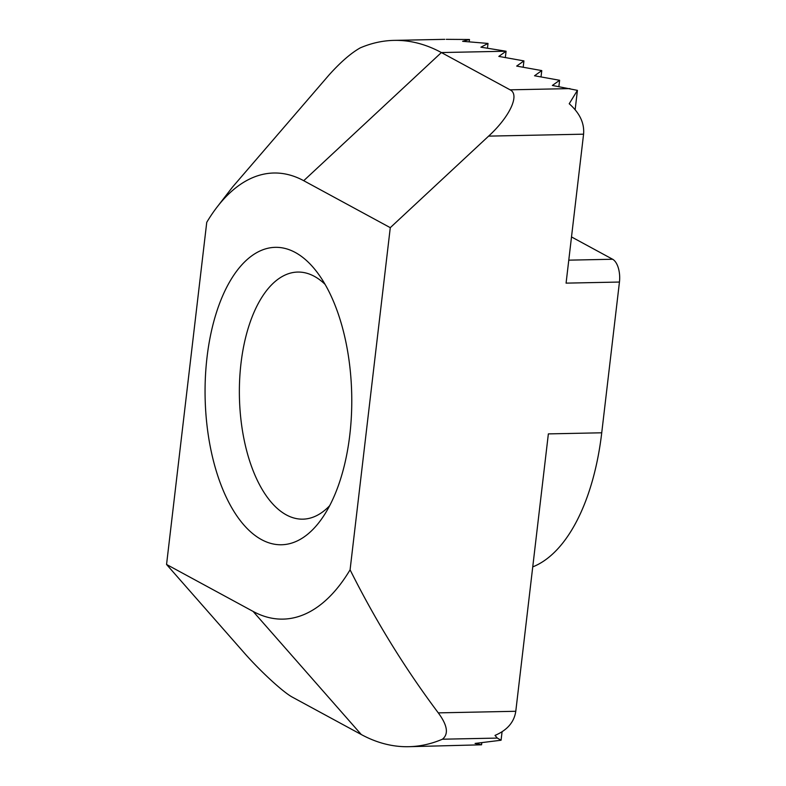 <?xml version="1.0" encoding="UTF-8"?>
<svg xmlns="http://www.w3.org/2000/svg" width="786" height="786" viewBox="0 0 786 786"><rect width="100%" height="100%" fill="white"/><g stroke="black" fill="none" stroke-linecap="round" stroke-linejoin="round"><path stroke-width="1.18" d="M601.732 432.791L548.363 433.892L515.783 711.281C514.182 722.138 507.255 730.174 495.003 735.401L497.312 738.083L442.42 739.213A353.228 174.109 -91.2 0 1 408.582 746.7A353.228 174.109 -91.2 0 1 361.275 734.527L292.559 697.251C283.363 692.466 260.127 671.087 243.807 652.4L166.553 564.466L206.747 222.32A223.096 109.961 88.8 0 1 217.152 206.964L232.518 187.068L329.069 74.935C340.593 62.123 350.988 53.094 360.243 47.877A353.228 174.109 88.8 0 1 394.081 40.381A353.228 174.109 88.8 0 1 441.388 52.554L510.104 89.83C520.086 94.595 509.839 116.672 488.617 136.125L390.278 227.665L303.72 180.701L441.388 52.554L506.076 51.228L498.825 56.405L523.928 60.905L516.677 66.083L541.77 70.593L534.529 75.77L559.622 80.28L552.371 85.448L577.425 90.361L569.211 103.752C579.744 113.066 584.538 123.206 583.576 134.18L566.077 283.137L619.447 282.046L601.732 432.791A185.909 91.638 88.8 0 1 532.741 566.883M217.152 206.964A223.096 109.961 88.8 0 1 303.72 180.701M497.312 738.083L501.075 740.235L475.078 743.438L481.553 744.804L408.582 746.7M442.42 739.213C448.835 734.045 447.46 725.262 438.283 712.873C404.957 668.424 375.561 620.743 350.084 569.811L390.278 227.665M166.553 564.466L253.121 611.429A223.096 109.961 -91.2 0 0 350.084 569.811M207.023 357.335A148.731 73.314 -91.2 0 0 238.246 517.866A148.731 73.314 -91.2 0 0 322.457 517.748A148.731 73.314 -91.2 0 0 317.426 272.673A148.731 73.314 -91.2 0 0 207.023 357.335M501.075 740.235L502.077 731.766M505.329 57.565L506.076 51.228L480.924 47.189L488.008 43.436L462.63 41.314L469.488 39.506L446.271 39.339M523.181 67.252L523.928 60.905M481.553 744.804L481.798 742.721M575.146 109.716L577.425 90.361M558.875 86.617L559.622 80.28M541.023 76.93L541.77 70.593M571.501 236.94L612.628 259.252A18.589 9.167 88.8 0 1 619.447 282.046M325.099 284.385A123.579 60.915 -91.2 0 0 297.766 272.064A123.579 60.915 -91.2 0 0 240.988 363.437A123.579 60.915 -91.2 0 0 302.836 519.163A123.579 60.915 -91.2 0 0 329.639 505.732M469.213 41.766L469.488 39.506M487.458 48.143L488.008 43.436M515.783 711.281L438.283 712.873M361.275 734.527L253.121 611.429M569.938 88.602L510.104 89.83M583.576 134.18L488.617 136.125M612.628 259.252L568.769 260.156M394.081 40.381L444.768 39.339"/></g></svg>
